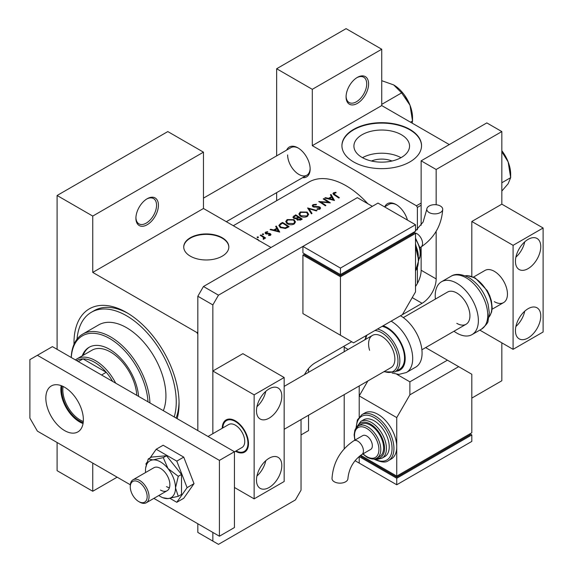 <?xml version="1.0" encoding="UTF-8"?>
<svg xmlns="http://www.w3.org/2000/svg" width="573" height="573" viewBox="0 0 573 573"><rect width="100%" height="100%" fill="white"/><g stroke="black" fill="none" stroke-linecap="round" stroke-linejoin="round"><path stroke-width="0.86" d="M346.078 96.901A15.922 9.189 -60 0 1 357.337 77.405A15.922 9.189 -60 0 1 368.597 83.902A15.922 9.189 -60 0 1 357.337 103.405A15.922 9.189 -60 0 1 346.078 96.901M346.092 96.343A14.597 8.423 120 0 0 349.1 102.503A14.597 8.423 120 0 0 360.353 98.592A14.597 8.423 120 0 0 366.72 83.902A14.597 8.423 120 0 0 363.697 77.226A14.597 8.423 120 0 0 356.857 77.692M135.908 218.241A15.922 9.189 -60 0 1 147.168 198.745A15.922 9.189 -60 0 1 158.427 205.241A15.922 9.189 -60 0 1 147.168 224.745A15.922 9.189 -60 0 1 135.908 218.241M135.923 217.683A14.597 8.423 120 0 0 138.931 223.842A14.597 8.423 120 0 0 150.183 219.932A14.597 8.423 120 0 0 156.551 205.241A14.597 8.423 120 0 0 153.528 198.566A14.597 8.423 120 0 0 146.688 199.032M371.454 161.013A17.62 10.171 180 0 1 392.011 161.013M401.401 157.446A27.812 16.058 0 0 0 409.545 146.094A27.812 16.058 0 0 0 392.376 131.253A27.812 16.058 0 0 0 362.064 134.734A27.812 16.058 0 0 0 353.921 146.094A27.812 16.058 0 0 0 371.089 160.927A27.812 16.058 0 0 0 401.401 157.446M400.978 157.682A27.812 16.058 0 0 0 362.487 157.682M409.881 161.908A39.809 22.984 0 0 0 421.542 145.657A39.809 22.984 0 0 0 396.967 124.427A39.809 22.984 0 0 0 353.584 129.405A39.809 22.984 0 0 0 341.923 145.657A39.809 22.984 0 0 0 366.498 166.893A39.809 22.984 0 0 0 409.881 161.908M421.535 145.871A39.809 22.984 0 0 0 396.795 124.814A39.809 22.984 0 0 0 353.584 129.842A39.809 22.984 0 0 0 341.931 145.871M222.231 256.167A22.555 13.021 0 0 0 228.835 246.956A22.555 13.021 0 0 0 214.911 234.923A22.555 13.021 0 0 0 190.329 237.745A22.555 13.021 0 0 0 183.725 246.956A22.555 13.021 0 0 0 197.649 258.989A22.555 13.021 0 0 0 222.231 256.167M228.835 247.171A22.555 13.021 0 0 0 214.739 235.317A22.555 13.021 0 0 0 190.329 238.182A22.555 13.021 0 0 0 183.725 247.171M384.812 206.753A17.247 9.956 60 0 1 396.086 204.54A17.247 9.956 60 0 1 407.46 220.096M396.566 204.826A15.922 9.189 -120 0 0 389.067 204.296L384.576 206.882M286.665 150.09A17.247 9.956 60 0 1 297.946 147.877A17.247 9.956 60 0 1 310.143 169.006A17.247 9.956 60 0 1 302.594 177.666M298.426 148.163A15.922 9.189 -120 0 0 290.926 147.633L203.465 198.129M74.003 344.33A74.304 42.903 60 0 1 73.981 342.84A74.304 42.903 60 0 1 126.526 312.5A74.304 42.903 60 0 1 179.07 403.507A74.304 42.903 60 0 1 177.15 418.648M127.958 313.345A70.329 40.604 -120 0 0 94.18 310.645L91.365 312.271A70.329 40.604 -120 0 0 77.026 339.144M367.78 203.687A74.304 42.903 -120 0 0 308.926 182.064L233.304 225.726M335.907 192.299L333.565 192.772L332.899 193.631L334.338 195.035A74.304 42.903 60 0 1 338.772 198.022L339.359 197.685A74.304 42.903 -120 0 0 334.99 194.734L334.209 193.187L336.065 192.8L335.907 192.299L335.907 192.815M333.858 194.727L334.209 193.187M330.385 194.806L331.488 196.646L328.508 198.365L325.435 197.664L324.791 198.029L334.474 200.5L331.022 194.433L330.385 194.806M319.419 207.476L319.283 208.622L317.163 208.765L317.034 209.36L319.892 209.145L320.608 208.121L319.978 207.118L318.609 206.652L313.531 206.43L313.102 205.807L313.703 205.019L316.239 204.848L316.461 204.325L313.03 204.633L312.228 205.728L312.93 206.767L319.419 207.476L319.741 209.224M317.048 210.563L307.615 207.949L311.404 213.822L312.034 213.457L309.048 208.751L316.418 210.928L317.048 210.563M294.028 219.667L287.145 219.574L285.712 221.565L287.159 223.678C289.472 224.996 291.786 225.11 294.099 224.029L295.51 221.937L294.028 219.667L294.028 220.483M289.093 226.707A74.304 42.903 -120 0 0 282.525 222.439L280.491 223.613L278.843 225.468L280.333 227.51L285.447 228.505L289.093 226.707M267.684 231.664L265.657 232.079L265.055 232.882L265.636 233.705L269.919 234.071L269.947 234.858L268.608 235.002L268.622 235.51L270.535 235.259L271.043 234.55L269.525 233.361L266.201 233.354L266.28 232.402L267.734 232.151L267.684 231.664L267.684 232.151M266.201 233.949L266.28 232.402M269.919 234.071L269.947 235.467M263.537 233.934L262.441 233.934L262.441 234.565L263.537 234.579L263.537 233.934M262.441 233.934L262.441 234.565L262.441 233.934M265.6 238.003A74.304 42.903 -120 0 0 260.801 234.98L260.214 235.317A74.304 42.903 60 0 1 261.825 236.277L263.365 237.38L263.243 239.263L263.924 239.077L264.303 237.867A74.304 42.903 60 0 1 265.013 238.347L265.6 238.003M264.397 238.339L264.303 238.705M263.745 238.103L263.444 239.235M259.01 240.918L257.965 239.435L255.959 238.798M258.316 236.95L257.22 236.95L257.22 237.58L258.316 237.594L258.316 236.95M257.22 236.95L257.22 237.58L257.22 236.95M275.649 226.407L276.759 228.247L273.779 229.966L270.707 229.264L270.062 229.63L279.746 232.101L276.293 226.034L275.649 226.407M296.592 219.208L296.592 218.542L297.229 219.917L300.947 219.86L302.229 219.122A74.304 42.903 -120 0 0 295.661 214.854L292.896 217.117L293.648 218.206L296.528 218.879M307.164 212.082L300.281 211.989L298.848 213.98L300.295 216.093C302.608 217.411 304.922 217.532 307.235 216.451L308.646 214.352L307.164 212.082L307.164 212.898M330.349 202.885A74.304 42.903 -120 0 0 323.781 198.616L323.193 198.953A74.304 42.903 60 0 1 328.35 202.226L318.731 201.531A74.304 42.903 60 0 1 325.299 205.8L325.887 205.463A74.304 42.903 -120 0 0 320.722 202.018L330.349 202.885M421.141 205.241L417.388 207.412L416.449 205.786L312.299 145.657L381.733 105.575L381.733 49.235L346.078 28.65L276.652 68.739L276.652 155.87M416.449 205.786L421.141 203.078M449.289 144.575L381.733 105.575M276.652 200.7L276.652 192.643M417.388 283.463L417.388 267.799M417.388 229.794L417.388 207.412M381.733 49.235L312.299 89.324L312.299 145.657M312.299 89.324L276.652 68.739M287.625 154.918A15.922 9.189 -120 0 0 294.579 170.947A15.922 9.189 -120 0 0 306.849 175.209A15.922 9.189 -120 0 0 310.136 168.448M197.835 296.248L203.465 286.5L357.337 197.656L372.35 206.33L218.478 295.167L212.848 304.915L197.835 296.248L197.835 430.588L197.835 334.166L196.897 332.541L92.747 272.411L92.747 216.078L57.099 195.493L167.81 131.575L203.465 152.16L203.465 208.493L92.747 272.411M196.897 332.541L197.835 332.003M271.015 247.493L203.465 208.493M117.143 477.18L92.747 491.262L57.099 470.677L57.099 442.506M57.099 349.337L57.099 195.493M301.04 434.928L308.546 430.595L308.546 415.203M308.546 372.307L308.546 368.546M92.747 491.262L92.747 463.091M176.112 418.054A70.329 40.604 -120 0 0 179.048 401.845M92.747 216.078L203.465 152.16M257.965 239.958L257.965 239.435M260.801 235.661L260.801 234.98M265.657 233.72L265.657 232.079M266.825 234.049L266.825 233.54M268.042 233.97L268.042 233.426M269.525 233.913L269.525 233.361M270.485 235.288L270.485 233.712M270.707 229.773L270.707 229.264M273.779 230.496L273.779 229.966M276.759 229.057L276.759 228.247M276.293 227.467L276.293 226.034M278.428 231.213L274.761 230.21L277.11 228.856L278.428 231.771M274.761 230.747L274.761 230.21M282.525 223.219L282.525 222.439M282.611 223.169A74.304 42.903 60 0 1 287.832 226.564L285.168 227.868L280.928 227.166L279.789 225.626L280.147 224.788L282.611 223.169M287.832 227.431L287.832 226.564M285.168 228.563L285.168 227.868M280.928 227.853L280.928 227.166M287.145 220.476L287.145 219.574M293.397 223.563L287.746 223.334L286.586 221.658L287.839 219.953L293.448 220.011L294.608 221.78L293.397 224.372M287.746 224.014L287.746 223.334M295.661 215.634L295.661 214.854M293.885 216.888L293.885 215.878M300.968 218.979L297.81 219.566L297.38 218.886L298.862 217.539A74.304 42.903 60 0 1 300.968 218.979L300.968 219.853M300.166 220.24L300.166 219.438M297.81 220.225L297.81 219.566M298.189 217.095L296.492 217.984L294.243 217.862L293.799 217.196L295.747 215.584A74.304 42.903 60 0 1 298.189 217.095L298.189 217.933M296.492 218.564L296.492 217.984M294.243 218.485L294.243 217.862M300.281 212.891L300.281 211.989M306.534 215.978L300.882 215.749L299.722 214.073L300.975 212.368L306.576 212.425L307.744 214.195L306.534 216.787M300.882 216.429L300.882 215.749M309.048 210.062L309.048 208.751M313.03 206.824L313.03 204.633M313.531 207.032L313.531 206.43M314.412 207.218L314.412 206.695M318.609 207.19L318.609 206.652M319.978 209.088L319.978 207.118M317.163 209.381L317.163 208.765M319.283 209.389L319.283 208.622M323.781 199.297L323.781 198.616M320.722 202.72L320.722 202.018M328.35 202.72L328.35 202.226M325.435 198.172L325.435 197.664M328.508 198.895L328.508 198.365M331.488 197.463L331.488 196.646M331.022 195.866L331.022 194.433M333.164 199.612L329.496 198.609L331.839 197.255L333.164 200.17M329.496 199.146L329.496 198.609M333.565 194.526L333.565 192.772M83.192 422.602A25.341 14.633 60 0 1 61.691 389.912A25.341 14.633 60 0 1 62.056 385.987M63.102 386.46A24.546 14.175 -120 0 0 62.822 389.912A24.546 14.175 -120 0 0 83.307 421.456M112.623 381.396A35.827 20.685 -120 0 0 106.234 372.285L83.021 358.884A35.827 20.685 -120 0 0 76.71 360.56L76.624 360.61M101.543 375L106.234 372.285A35.827 20.685 -120 0 0 83.021 358.884L78.329 361.599M75.443 359.93A37.152 21.452 60 0 1 76.99 358.87A37.152 21.452 60 0 1 115.689 383.165M138.587 396.387A41.134 23.751 -120 0 0 115.359 353.297A41.134 23.751 -120 0 0 89.073 347.302A41.134 23.751 -120 0 0 82.233 355.84M148.006 401.823A54.399 31.408 -120 0 0 117.207 343.736A54.399 31.408 -120 0 0 71.274 357.523M71.217 357.488A55.731 32.174 60 0 1 82.713 334.116A55.731 32.174 60 0 1 118.325 342.239A55.731 32.174 60 0 1 149.94 402.941M163.334 410.676A55.731 32.174 -120 0 0 134.275 333.035A55.731 32.174 -120 0 0 98.663 324.905L82.713 334.116M174.221 416.958A70.329 40.604 -120 0 0 136.31 322.52A70.329 40.604 -120 0 0 91.365 312.271M76.99 358.87L92.002 350.203A37.152 21.452 60 0 1 115.746 355.618A37.152 21.452 60 0 1 136.782 395.341M89.546 347.037A41.134 23.751 -120 0 0 83.171 355.303M501.833 182.751L510.672 177.644L508.144 183.718L501.833 191.067M501.833 151.738L508.144 161.908L510.672 177.644L510.672 174.271A26.709 15.421 -120 0 0 508.144 161.908A26.709 15.421 -120 0 0 501.833 150.699M410.483 122.171L412.531 120.989L412.531 117.615A26.709 15.421 60 0 0 410.003 105.246A26.709 15.421 -120 0 0 403.091 93.277A26.709 15.421 -120 0 0 393.651 84.904L401.63 92.883L410.003 105.246L412.531 120.989L412.145 123.131M381.733 104.372L401.63 92.883M381.733 80.686L393.651 84.904M269.145 487.473A17.913 10.343 120 0 0 280.842 471.686A17.913 10.343 120 0 0 278.098 457.333A17.913 10.343 120 0 0 269.145 458.221A17.913 10.343 120 0 0 257.442 474.007A17.913 10.343 120 0 0 260.185 488.361A17.913 10.343 120 0 0 269.145 487.473M256.933 476.013A17.913 10.343 120 0 0 265.779 460.685M269.145 418.132A17.913 10.343 120 0 0 280.842 402.346A17.913 10.343 120 0 0 278.098 387.993A17.913 10.343 120 0 0 269.145 388.881A17.913 10.343 120 0 0 257.442 404.667A17.913 10.343 120 0 0 260.185 419.021A17.913 10.343 120 0 0 269.145 418.132M256.933 406.672A17.913 10.343 120 0 0 265.779 391.345M235.496 451.252A18.58 10.722 -120 0 0 244.657 452.097A18.58 10.722 -120 0 0 247.5 437.213A18.58 10.722 -120 0 0 235.367 420.84A18.58 10.722 -120 0 0 226.077 419.923A18.58 10.722 -120 0 0 222.231 428.267M234.429 487.473L254.133 498.847L254.133 394.84L212.848 371.003L212.848 433.689L212.848 304.915M254.133 394.84L284.158 377.507L284.158 481.513L254.133 498.847M284.158 377.507L242.873 353.67L212.848 371.003M61.168 385.636A26.537 15.321 -120 0 0 79.611 421.921A26.537 15.321 -120 0 0 83.049 423.54M64.606 387.255A26.537 15.321 -120 0 0 51.334 385.944A26.537 15.321 -120 0 0 47.265 407.21A26.537 15.321 -120 0 0 64.606 430.595A26.537 15.321 -120 0 0 77.871 431.906A26.537 15.321 -120 0 0 81.939 410.64A26.537 15.321 -120 0 0 64.606 387.255M153.872 498.381L219.416 536.221L219.416 460.384L37.395 355.296L29.889 359.629L29.889 418.132L37.395 431.132L130.329 484.787M219.416 536.221L234.429 527.554L234.429 451.717L52.408 346.629L37.395 355.296M219.416 460.384L234.429 451.717M403.32 317.592L447.506 292.08A18.58 10.722 60 0 1 456.796 293.004A18.58 10.722 60 0 1 468.929 309.37A18.58 10.722 60 0 1 466.085 324.254A18.58 10.722 60 0 1 456.796 323.337M435.401 299.07A30.519 17.62 60 0 1 441.532 281.737A30.519 17.62 60 0 1 456.796 283.248A30.519 17.62 60 0 1 476.729 310.143A30.519 17.62 60 0 1 472.052 334.596A30.519 17.62 60 0 1 456.796 333.085A30.519 17.62 60 0 1 453.974 331.244M169.923 498.331L176.792 502.299L183.732 498.288L194.025 483.648L183.732 457.118L163.147 445.235L156.207 449.239L150.14 457.87M176.792 502.299L187.085 487.652L194.025 483.648M187.085 487.652L176.792 461.129L183.732 457.118M176.792 461.129L156.207 449.239M147.039 462.289L145.914 463.886L146.287 464.846M166.499 486.606A13.272 7.664 -120 0 0 169.407 487.752A13.272 7.664 -120 0 1 166.499 486.606M158.843 495.509A21.23 12.255 -120 0 0 160.49 496.569A21.23 12.255 -120 0 0 162.739 497.672A21.23 12.255 -120 0 0 167.996 498.582L178.275 496.311L181.512 494.442L181.512 474.43L166.499 455.75L151.487 457.096L148.249 458.966L145.664 467.962M162.739 497.672L167.996 498.582A21.23 12.255 -120 0 0 175.503 487.902L178.275 476.299L181.512 474.43M160.49 490.073A13.272 7.664 -120 0 0 167.13 490.724A13.272 7.664 -120 0 0 169.164 480.095A13.272 7.664 -120 0 0 160.49 468.399A13.272 7.664 -120 0 0 153.858 467.747L133.029 479.773A13.272 7.664 60 0 1 148.335 492.128A13.272 7.664 60 0 1 146.294 502.75A13.272 7.664 60 0 1 139.662 502.098L138.723 501.554A11.94 6.897 -120 0 0 146.53 492.587A11.94 6.897 -120 0 0 137.083 481.291A11.94 6.897 -120 0 0 130.279 486.928A11.94 6.897 -120 0 0 130.923 491.018A11.94 6.897 -120 0 0 138.723 501.554M178.275 496.311L175.503 487.902A21.23 12.255 -120 0 0 167.996 468.556L163.262 457.619L166.499 455.75M178.275 476.299L167.996 468.556A21.23 12.255 -120 0 0 152.984 459.89L148.249 458.966M163.262 457.619L152.984 459.89A21.23 12.255 -120 0 0 145.649 468.069A21.23 12.255 -120 0 0 145.478 470.569A21.23 12.255 -120 0 0 145.571 472.532M436.153 231.32L436.153 278.915A19.905 11.489 -60 0 1 422.079 303.296L400.498 315.752A30.519 17.62 -120 0 1 420.446 342.668A30.519 17.62 -120 0 1 415.754 367.1L406.372 372.514L398.851 374.405L392.104 373.023M359.214 385.951L359.214 416.922L359.214 395.922L396.745 417.595L396.745 446.847A26.537 15.321 -120 0 0 377.979 414.343A26.537 15.321 -120 0 0 364.715 413.026L361.9 414.651A26.537 15.321 60 0 1 375.165 415.969A26.537 15.321 60 0 1 392.505 439.355A26.537 15.321 60 0 1 388.437 460.62C385.858 462.841 381.21 462.425 374.498 459.367L373.897 459.009M359.214 456.344L359.214 463.099L355.002 460.663M348.148 349.444L344.201 347.174L344.201 351.722M344.201 394.625L344.201 448.774M471.808 398.092L501.833 380.759L501.833 342.84M479.809 330.12L513.086 349.337L543.111 332.003L543.111 227.997L501.833 204.16L501.833 131.575L486.821 122.909L421.141 160.827L421.141 225.261M501.833 131.575L436.153 169.493L421.141 160.827M421.141 246.934L421.141 270.248L436.153 278.915M436.153 169.493L436.153 204.754M365.273 338.987A19.905 11.489 120 0 0 364.6 339.947M344.201 347.174A19.905 11.489 -60 0 1 344.237 346.071M415.511 286.5A19.905 11.489 120 0 0 421.141 270.248M304.464 374.663A19.905 11.489 -60 0 1 315.114 362.881L351.707 341.752M203.465 286.5L218.478 295.167M197.835 523.765L197.835 532.432L218.478 544.35L295.41 499.928L301.04 490.18L301.04 419.543M212.848 532.432L212.848 541.098M440.393 206.029A7.965 4.598 180 0 1 442.721 209.281A7.965 4.598 180 0 1 437.808 213.528A7.965 4.598 180 0 1 429.134 212.533A7.965 4.598 180 0 1 426.799 209.281A7.965 4.598 180 0 1 431.713 205.034A7.965 4.598 180 0 1 440.393 206.029M415.511 291.915L415.511 233.412L340.448 276.745L302.916 255.078L302.916 313.581L353.584 342.833L402.375 314.67L415.511 291.915M302.916 246.411L340.448 268.078L415.511 224.745L377.979 203.078L302.916 246.411L302.916 252.915L340.448 274.582L340.448 275.663L304.793 255.078L304.793 253.997L302.916 255.078M415.511 233.412L413.634 232.33L413.634 233.412L340.448 275.663M340.448 276.745L340.448 335.255M340.448 268.078L340.448 274.582L415.511 231.248L415.511 224.745M244.929 451.925A18.58 10.722 60 0 1 236.062 450.93A17.777 10.264 -120 0 0 246.984 437.17A17.777 10.264 -120 0 0 233.268 420.482A17.777 10.264 -120 0 0 222.811 427.931M234.429 451.875L241.999 447.499A13.272 7.664 -120 0 0 244.034 436.877A13.272 7.664 -120 0 0 228.727 424.514L208.02 436.476M222.79 427.945A18.58 10.722 60 0 1 226.364 419.765M130.279 486.928L130.279 485.847A13.272 7.664 60 0 1 133.029 479.773M528.098 337.963A17.913 10.343 120 0 0 539.802 322.176A17.913 10.343 120 0 0 537.059 307.823A17.913 10.343 120 0 0 528.098 308.711A17.913 10.343 120 0 0 516.402 324.497A17.913 10.343 120 0 0 519.145 338.851A17.913 10.343 120 0 0 528.098 337.963M515.886 326.503A17.913 10.343 120 0 0 524.739 311.175M528.098 268.622A17.913 10.343 120 0 0 539.802 252.836A17.913 10.343 120 0 0 537.059 238.483A17.913 10.343 120 0 0 528.098 239.371A17.913 10.343 120 0 0 516.402 255.157A17.913 10.343 120 0 0 519.145 269.511A17.913 10.343 120 0 0 528.098 268.622M515.886 257.162A17.913 10.343 120 0 0 524.739 241.842M494.327 301.67A18.58 10.722 -120 0 0 503.61 302.587A18.58 10.722 -120 0 0 506.46 287.703A18.58 10.722 -120 0 0 494.327 271.33A18.58 10.722 -120 0 0 485.037 270.413L473.513 277.067M501.833 204.16L471.808 221.493L471.808 276.379M543.111 227.997L513.086 245.33L471.808 221.493M513.086 349.337L513.086 245.33M334.331 481.807A7.965 4.598 -0 0 0 343.012 482.803A7.965 4.598 -0 0 0 347.926 478.562C348.921 468.463 353.541 460.463 361.785 454.554A7.965 4.598 60 0 0 363.432 450.908A7.965 4.598 60 0 0 357.803 441.16A7.965 4.598 60 0 0 353.82 440.766C340.412 449.819 333.135 462.418 332.003 478.562A7.965 4.598 -0 0 0 334.331 481.807M353.82 440.766L362.738 435.616A7.965 4.598 60 0 1 368.876 437.751A7.965 4.598 60 0 1 372.35 445.758A7.965 4.598 60 0 1 370.702 449.404L361.785 454.554M376.948 458.056L379.763 456.43A18.58 10.722 -120 0 0 382.606 441.547A18.58 10.722 -120 0 0 370.473 425.173A18.58 10.722 -120 0 0 361.183 424.256L358.369 425.882A18.58 10.722 60 0 1 367.658 426.799A18.58 10.722 60 0 1 379.792 443.173A18.58 10.722 60 0 1 376.948 458.056C374.67 459.639 371.354 459.36 366.999 457.204L362.795 453.974M382.026 458.185L384.841 456.559A21.23 12.255 -120 0 0 388.093 439.548A21.23 12.255 -120 0 0 374.226 420.84A21.23 12.255 -120 0 0 363.611 419.794L360.797 421.413A21.23 12.255 60 0 1 371.411 422.466A21.23 12.255 60 0 1 385.285 441.174A21.23 12.255 60 0 1 382.026 458.185L377.664 459.295L374.721 458.887M388.437 460.62L391.252 458.994A26.537 15.321 -120 0 0 396.745 446.847L396.745 476.099L471.808 432.758L471.808 374.255L458.672 366.67L409.881 394.84L396.745 417.595M471.808 434.928L396.745 478.262L396.745 484.765L471.808 441.425L471.808 434.928L469.932 433.847L469.932 434.928L396.745 477.18L396.745 476.099L360.661 455.263M409.881 394.84L409.881 381.84L447.413 360.173L425.639 347.603M409.881 381.84L396.724 374.241M367.852 380.973L359.214 395.922M447.413 360.173L458.672 366.67M396.745 477.18L361.09 456.595L361.09 455.514L359.214 456.595L396.745 478.262M396.745 484.765L359.214 463.099L359.214 456.595M284.158 429.292L391.022 367.594A18.58 10.722 -120 0 0 393.873 352.724A18.58 10.722 -120 0 0 372.443 335.413A18.58 10.722 -120 0 0 369.592 350.289M377.449 329.06A24.281 14.017 60 0 1 398.543 352.553A24.281 14.017 60 0 1 394.811 371.992L399.503 369.284A24.281 14.017 -120 0 0 403.234 349.845A24.281 14.017 -120 0 0 382.141 326.352M280.491 224.48L280.491 223.613M287.367 227.696L287.367 226.829M297.795 218.206L297.795 217.325M316.64 207.218L316.64 206.681M334.99 195.45L334.99 194.734M450.915 276.322C455.327 273.407 461.301 273.822 468.829 277.568C478.254 283.549 484.679 292.431 488.11 304.213L489.306 312.765L488.046 320.937C488.26 322.42 486.062 325.17 481.435 329.181A30.519 17.62 -120 0 0 486.112 304.729A30.519 17.62 -120 0 0 466.178 277.833A30.519 17.62 -120 0 0 450.915 276.322L441.532 281.737M489.027 316.984A24.281 14.017 -120 0 0 489.707 297.122A24.281 14.017 -120 0 0 474.623 278.048A24.281 14.017 -120 0 0 465.276 275.849M422.079 303.296L412.223 297.602M419.894 247.658L420.904 247.078A7.965 4.598 -120 0 0 422.552 243.432A7.965 4.598 -120 0 0 416.922 233.684A7.965 4.598 -120 0 0 414.666 232.925M415.511 270.828A26.537 15.321 -120 0 0 415.511 248.002M418.304 255.759A21.23 12.255 -120 0 0 415.511 244.972M418.698 259.633A18.58 10.722 -120 0 0 415.511 239.127M374.513 458.923A25.212 14.554 -120 0 0 392.054 448.301A25.212 14.554 -120 0 0 374.226 417.595A25.212 14.554 -120 0 0 356.406 427.551M376.067 458.486A19.905 11.489 -120 0 0 384.254 444.999A19.905 11.489 -120 0 0 370.473 424.092A19.905 11.489 -120 0 0 357.559 426.427M363.053 453.823A17.247 9.956 -120 0 0 366.72 456.595A17.247 9.956 -120 0 0 378.918 449.554A17.247 9.956 -120 0 0 366.72 428.425A17.247 9.956 -120 0 0 355.088 440.035M391.115 321.166A30.519 17.62 60 0 1 411.063 348.083A30.519 17.62 60 0 1 406.372 372.514M396.115 371.24A25.212 14.554 -120 0 0 403.836 349.902A25.212 14.554 -120 0 0 383.086 325.801M384.275 371.483A22.956 13.251 -120 0 0 396.738 353.011A22.956 13.251 -120 0 0 374.857 330.557M367.028 335.076A22.956 13.251 -120 0 0 365.703 339.309M263.745 238.153L263.745 239.156M270.191 234.493L270.191 235.41M265.908 232.91L265.908 233.848M279.789 225.626L279.789 227.109M286.586 221.658L286.586 223.248M294.608 221.78L294.608 223.685M297.38 218.886L297.38 220.011M293.799 217.196L293.799 218.292M299.722 214.073L299.722 215.663M307.744 214.195L307.744 216.1M313.102 205.807L313.102 206.86M502.542 151.659L507.313 159.917M409.172 103.255L404.402 94.996M306.849 175.209L226.328 221.694M489.013 317.077L491.605 312.041L492.178 307.637L491.369 300.775L489.722 295.661L487.294 290.669L475.282 277.984L467.296 275.592L465.19 275.814M481.435 329.181L472.052 334.596M420.904 247.078C434.313 238.024 441.59 225.425 442.721 209.281M415.511 270.922L418.713 260.371L415.511 246.591M418.612 258.151L415.511 243.683M418.705 259.791L419.894 257.427L420.589 252.987L419.909 247.715L415.511 238.124M414.064 232.581L423.096 222.08L426.799 209.281M146.294 502.75L167.13 490.724M503.61 302.587L492.085 309.241M466.085 324.254L421.893 349.766M372.443 335.413L284.158 386.388M358.369 425.882L355.496 428.898L354.83 430.409L354.135 434.857L354.83 440.186M360.797 421.413L356.542 427.394M361.9 414.651L357.387 419.923L356.019 428.052M394.811 371.992L383.781 371.77M366.04 335.642L365.202 339.596"/></g></svg>
